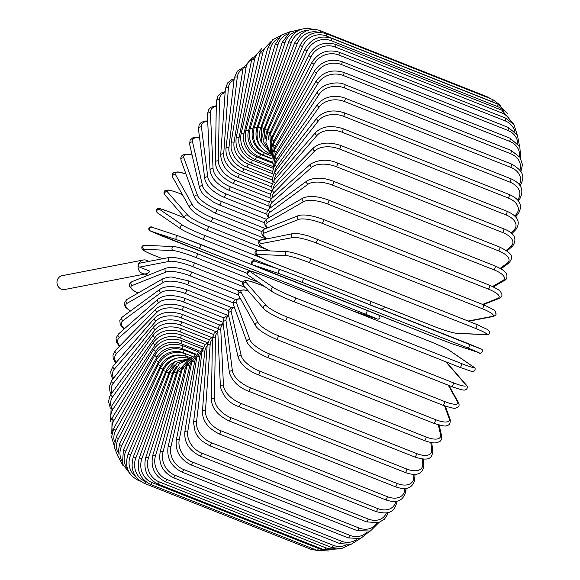 <?xml version="1.0" encoding="UTF-8"?>
<svg xmlns="http://www.w3.org/2000/svg" width="580" height="580" viewBox="0 0 580 580"><rect width="100%" height="100%" fill="white"/><g stroke="black" fill="none" stroke-linecap="round" stroke-linejoin="round"><path stroke-width="0.87" d="M148.625 261.45A7.032 6.576 -100.9 0 0 143.289 260.014A7.032 6.576 -100.9 0 0 138.395 264.451A7.032 6.576 -100.9 0 0 139.671 271.411A7.032 6.576 -100.9 0 0 145.957 273.825A7.032 6.576 -100.9 0 0 149.944 271.208L139.591 267.112A2.066 1.936 -100.9 0 1 139.838 263.146L169.846 257.353L174.014 257.324L185.788 259.898L193.974 262.733A2.066 0.631 -68.4 0 0 193.85 262.726M145.957 273.825L64.888 289.478A7.032 6.576 -100.9 0 1 58.594 287.071A7.032 6.576 -100.9 0 1 57.326 280.111A7.032 6.576 -100.9 0 1 62.219 275.667L143.289 260.014M269.584 250.879L261.899 247.022L259.564 245.173L258.397 242.491L259.543 240.41L293.038 233.566A2.066 1.936 79.1 0 0 292.798 237.524L261.058 243.658A18.618 3.386 -161.8 0 0 269.707 250.886M483.379 304.775A2.066 0.631 111.6 0 1 483.502 304.783A2.066 0.631 111.6 0 1 483.401 306.755A2.066 0.631 111.6 0 1 482.111 308.64L315.774 242.802A18.618 3.386 -161.8 0 0 292.798 237.524M315.774 242.802A2.066 0.631 -68.4 0 0 317.071 240.91A2.066 0.631 -68.4 0 0 317.173 238.945A2.066 0.631 -68.4 0 0 317.05 238.938M293.038 233.566L294.952 233.406C295.097 233.399 298.265 233.088 308.988 236.111L483.502 304.783C499.503 312.011 494.377 311.387 496.038 313.722C496.284 314.701 495.313 315.636 493.13 316.52A2.066 1.936 -100.9 0 1 492.101 316.419A18.618 3.386 -161.8 0 0 482.111 308.64M468.14 321.044L492.101 316.419M261.305 239.692A2.066 1.936 79.1 0 0 261.058 243.658M482.582 304.42L497.821 298.367A18.618 4.886 -163.4 0 0 488.302 289.079L321.965 223.235A2.066 0.631 -68.4 0 0 323.227 221.285A2.066 0.631 -68.4 0 0 323.299 219.399A2.066 0.631 -68.4 0 0 323.111 219.414M489.44 285.251A2.066 0.631 111.6 0 1 489.629 285.244L323.299 219.399C312.076 215.332 303.746 214.085 298.323 215.637A2.066 1.892 68.4 0 0 298.519 219.472L264.465 232.993A18.618 4.886 -163.4 0 0 266.684 238.655M321.965 223.235A18.618 4.886 -163.4 0 0 298.519 219.472M497.821 298.367A2.066 1.892 -111.6 0 0 499.155 298.381C501.613 297.272 502.447 295.684 501.657 293.625C500.003 291.675 502.802 291.327 489.629 285.244A2.066 0.631 111.6 0 1 489.556 287.129A2.066 0.631 111.6 0 1 488.302 289.079M298.323 215.637L264.27 229.158A2.066 1.892 68.4 0 0 264.465 232.993M492.587 286.505L502.911 280.553A18.618 6.358 -165.1 0 0 493.812 269.773L327.475 203.935A2.066 0.631 -68.4 0 0 328.693 201.927A2.066 0.631 -68.4 0 0 328.737 200.129C318.195 196.163 309.64 195.453 303.072 197.99A2.066 1.841 60.1 0 0 303.608 201.659L267.496 222.459A18.618 6.358 -165.1 0 0 267.539 227.86M327.475 203.935A18.618 6.358 -165.1 0 0 303.608 201.659M494.812 266.017A2.066 0.631 111.6 0 1 495.073 265.966A2.066 0.631 111.6 0 1 495.03 267.771A2.066 0.631 111.6 0 1 493.812 269.773M303.072 197.99L266.967 218.79A2.066 1.841 60.1 0 0 267.496 222.459M493.341 286.861L504.448 280.466A2.066 1.841 -119.9 0 1 502.911 280.553M500.177 268.38L507.333 263.11A18.618 7.772 -166.9 0 0 498.597 250.872L332.267 185.034A2.066 0.631 -68.4 0 0 333.435 182.997A2.066 0.631 -68.4 0 0 333.457 181.279C323.51 177.328 314.766 177.147 307.226 180.721A2.066 1.769 53.6 0 0 308.031 184.215L270.135 212.142A18.618 7.772 -166.9 0 0 269.127 217.543M332.267 185.034A18.618 7.772 -166.9 0 0 308.031 184.215M333.457 181.279L499.786 247.116A2.066 0.631 111.6 0 1 499.764 248.835A2.066 0.631 111.6 0 1 498.597 250.872M307.226 180.721L269.337 208.648A2.066 1.769 53.6 0 0 270.135 212.142M500.975 268.852L508.986 262.943A2.066 1.769 -126.4 0 1 507.333 263.11M506.202 250.466L511.052 246.174A18.618 9.135 -168.8 0 0 502.628 232.522L336.291 166.678A2.066 0.631 -68.4 0 0 337.415 164.618A2.066 0.631 -68.4 0 0 337.408 162.987C328.062 159 319.167 159.326 310.728 163.959A2.066 1.689 48.5 0 0 310.329 165.735A2.066 1.689 48.5 0 0 311.75 167.279L272.368 202.123A18.618 9.135 -168.8 0 0 270.787 207.582M336.291 166.678A18.618 9.135 -168.8 0 0 311.75 167.279M337.408 162.987L503.737 228.825A2.066 0.631 111.6 0 1 503.745 230.463A2.066 0.631 111.6 0 1 502.628 232.522M310.728 163.959L271.346 198.802A2.066 1.689 48.5 0 0 270.947 200.579A2.066 1.689 48.5 0 0 272.368 202.123M507.014 251.053L512.778 245.956A2.066 1.689 -131.5 0 1 511.052 246.174M511.002 232.979L514.047 229.868A18.618 10.425 -170.9 0 0 505.861 214.854L339.532 149.016A2.066 0.631 -68.4 0 0 340.59 146.95A2.066 0.631 -68.4 0 0 340.562 145.399C328.838 141.679 319.826 142.492 313.534 147.835A2.066 1.595 44.4 0 0 314.744 150.974L274.166 192.466A18.618 10.425 -170.9 0 0 272.274 197.976M339.532 149.016A18.618 10.425 -170.9 0 0 314.744 150.974M340.562 145.399L506.898 211.236A2.066 0.631 111.6 0 1 506.927 212.787A2.066 0.631 111.6 0 1 505.861 214.854M313.534 147.835L272.955 189.326A2.066 1.595 44.4 0 0 274.166 192.466M511.814 233.696L515.801 229.622A2.066 1.595 -135.6 0 1 514.047 229.868M514.736 216.108L516.287 214.317A18.618 11.636 -173.3 0 0 508.283 198.012L341.954 132.175A2.066 0.631 -68.4 0 0 342.961 130.116A2.066 0.631 -68.4 0 0 342.903 128.644C331.173 125.012 322.074 126.281 315.614 132.472A2.066 1.486 40.9 0 0 316.985 135.43L275.522 183.251A18.618 11.636 -173.3 0 0 273.477 188.797M341.954 132.175A18.618 11.636 -173.3 0 0 316.985 135.43M342.903 128.644L509.233 194.488A2.066 0.631 111.6 0 1 509.291 195.953A2.066 0.631 111.6 0 1 508.283 198.012M315.614 132.472L274.144 180.293A2.066 1.486 40.9 0 0 275.522 183.251M515.54 216.956L518.041 214.071A2.066 1.486 -139.1 0 1 516.287 214.317M517.49 199.999L517.766 199.65A18.618 12.753 -175.9 0 0 509.871 182.12L343.541 116.283A2.066 0.631 -68.4 0 0 344.484 114.238A2.066 0.631 -68.4 0 0 344.411 112.853C333.05 109.192 323.894 110.903 316.934 117.979A2.066 1.37 38 0 0 318.456 120.756L276.421 174.551A18.618 12.753 -175.9 0 0 274.318 180.09M343.541 116.283A18.618 12.753 -175.9 0 0 318.456 120.756M344.411 112.853L510.741 178.698A2.066 0.631 111.6 0 1 510.821 180.083A2.066 0.631 111.6 0 1 509.871 182.12M316.934 117.979L274.898 171.774A2.066 1.37 38 0 0 276.421 174.551M518.281 200.977L519.499 199.418A2.066 1.37 -142 0 1 517.766 199.65M519.238 184.723A18.618 13.782 -179 0 0 510.617 167.301L344.281 101.464A2.066 0.631 -68.4 0 0 345.165 99.456A2.066 0.631 -68.4 0 0 345.071 98.15C336.864 95.011 325.3 95.2 317.485 104.487A2.066 1.24 35.5 0 0 319.152 107.075L276.87 166.424A18.618 13.782 -179 0 0 274.775 171.934M344.281 101.464A18.618 13.782 -179 0 0 319.152 107.075M345.071 98.15L511.4 163.988A2.066 0.631 111.6 0 1 511.495 165.293A2.066 0.631 111.6 0 1 510.617 167.301M317.485 104.487L275.203 163.835A2.066 1.24 35.5 0 0 276.87 166.424M520.166 185.774A2.066 1.24 -144.5 0 1 520.072 185.883L520.166 185.774C523.907 178.408 525.741 172.144 511.4 163.988M519.898 170.201A18.618 14.703 177.3 0 0 510.509 153.664L344.179 87.826A2.066 0.631 -68.4 0 0 344.991 85.862A2.066 0.631 -68.4 0 0 344.875 84.636C339.256 81.229 323.125 82.578 317.267 92.082A2.066 1.102 33.2 0 0 319.058 94.482L276.849 158.942A18.618 14.703 177.3 0 0 274.804 164.43M344.179 87.826A18.618 14.703 177.3 0 0 319.058 94.482M344.875 84.636L511.212 150.474A2.066 0.631 111.6 0 1 511.321 151.699A2.066 0.631 111.6 0 1 510.509 153.664M317.267 92.082L275.058 156.542A2.066 1.102 33.2 0 0 276.849 158.942M519.448 156.513A18.618 15.508 172.8 0 0 509.552 141.317L343.222 75.48A2.066 0.631 -68.4 0 0 343.839 72.42C332.18 68.998 322.988 71.819 316.267 80.874A2.066 0.957 31.2 0 0 318.181 83.085L276.363 152.156A18.618 15.508 172.8 0 0 274.391 157.644M343.222 75.48A18.618 15.508 172.8 0 0 318.181 83.085M343.839 72.42L510.168 138.257A2.066 0.631 111.6 0 1 509.552 141.317M316.267 80.874L274.449 149.952A2.066 0.957 31.2 0 0 276.363 152.156M517.838 143.695A18.618 16.197 167.2 0 0 507.754 130.355L341.417 64.518A2.066 0.631 -68.4 0 0 341.954 61.596C330.317 58.21 321.168 61.328 314.49 70.948A2.066 0.797 29.3 0 0 316.52 72.957L275.42 146.124A18.618 16.197 167.2 0 0 273.535 151.677M341.417 64.518A18.618 16.197 167.2 0 0 316.52 72.957M341.954 61.596L508.283 127.433A2.066 0.631 111.6 0 1 507.754 130.355M314.49 70.948L273.39 144.115A2.066 0.797 29.3 0 0 275.42 146.124M514.902 131.783A18.618 16.769 160 0 0 505.122 120.857L338.785 55.013A2.066 0.631 -68.4 0 0 339.242 52.243C327.635 48.88 318.536 52.258 311.96 62.372A2.066 0.638 27.6 0 0 314.106 64.177L274.021 140.882A18.618 16.769 160 0 0 272.216 146.631M338.785 55.013A18.618 16.769 160 0 0 314.106 64.177M339.242 52.243L505.572 118.088A2.066 0.631 111.6 0 1 505.122 120.857M311.96 62.372L271.882 139.077A2.066 0.638 27.6 0 0 274.021 140.882M510.4 120.857A18.618 17.204 150.8 0 0 501.678 112.89L335.349 47.053A2.066 0.631 -68.4 0 0 335.726 44.442C324.133 41.093 315.121 44.689 308.69 55.223A2.066 0.478 25.9 0 0 310.938 56.818L272.187 136.474A18.618 17.204 150.8 0 0 270.447 142.637M335.349 47.053A18.618 17.204 150.8 0 0 310.938 56.818M335.726 44.442L502.055 110.28A2.066 0.631 111.6 0 1 501.678 112.89M308.69 55.223L269.939 134.879A2.066 0.478 25.9 0 0 272.187 136.474M503.984 111.171A18.618 17.516 139 0 0 497.459 106.531L331.122 40.687A2.066 0.631 -68.4 0 0 331.426 38.236C319.848 34.901 310.945 38.679 304.703 49.554L307.045 50.939L269.918 132.936A18.618 17.516 139 0 0 268.264 139.896M331.122 40.687A18.618 17.516 139 0 0 307.045 50.939M331.426 38.236L497.756 104.074A2.066 0.631 111.6 0 1 497.459 106.531M304.703 49.554L267.576 131.551L269.918 132.936M494.602 102.827A18.618 17.69 124.5 0 0 492.485 101.812L326.149 35.974A2.066 0.631 -68.4 0 0 326.38 33.684C314.817 30.363 306.03 34.264 300.019 45.407L302.463 46.574L267.242 130.29A18.618 17.69 124.5 0 0 265.77 138.729M326.149 35.974A18.618 17.69 124.5 0 0 302.463 46.574M326.38 33.684L492.71 99.521A2.066 0.631 111.6 0 1 492.485 101.812M300.019 45.407L264.806 129.123L267.242 130.29M320.653 32.386A2.066 0.631 -68.4 0 0 320.624 30.82C315.708 28.942 310.757 29.051 305.783 31.139L301.172 33.937L294.691 42.811L297.221 43.761L264.175 128.564A18.618 17.726 108.3 0 0 263.262 139.606M318.681 32.349A18.618 17.726 108.3 0 0 297.221 43.761M320.624 30.82L486.961 96.657A2.066 0.631 111.6 0 1 487.157 97.324M294.691 42.811L261.652 127.615L264.175 128.564M314.208 29.66C302.637 26.339 294.154 30.385 288.746 41.789L291.363 42.521L260.746 127.759A18.618 17.632 92.6 0 0 261.507 142.803M307.639 30.435A18.618 17.632 92.6 0 0 291.363 42.521M288.746 41.789L258.136 127.034L260.746 127.759M258.136 127.034C255.026 139.265 258.832 148.125 269.54 153.613A2.066 0.631 -68.4 0 0 270.28 153.084M302.296 29L290.065 31.965L282.243 42.362A2.066 0.377 18.2 0 1 284.925 42.869L256.969 127.897A18.618 17.407 79.1 0 0 261.363 147.487M297.119 31.276A18.618 17.407 79.1 0 0 284.925 42.869M282.243 42.362L254.279 127.39A2.066 0.377 18.2 0 1 256.969 127.897M254.279 127.39C251.539 139.555 255.526 148.386 266.256 153.874A2.066 0.631 -68.4 0 0 267.416 152.62M291.341 31.19L281.322 35.191L275.21 44.508A2.066 0.544 16.6 0 1 277.965 44.791L252.88 128.963A18.618 17.045 68.4 0 0 262.595 151.953M287.419 34.082A18.618 17.045 68.4 0 0 277.965 44.791M275.21 44.508L250.125 128.68A2.066 0.544 16.6 0 1 252.88 128.963M250.125 128.68C247.762 140.694 251.952 149.444 262.704 154.94A2.066 0.631 -68.4 0 0 264.175 152.91M281.039 35.423L272.636 39.788L267.714 48.227A2.066 0.703 14.9 0 1 270.534 48.285L248.515 130.957A18.618 16.552 60.1 0 0 260.5 154.396L272.078 158.978M278.277 38.374A18.618 16.552 60.1 0 0 270.534 48.285M267.714 48.227L245.695 130.899A2.066 0.703 14.9 0 1 248.515 130.957M245.695 130.899C243.731 142.666 248.138 151.293 258.919 156.788A2.066 0.631 -68.4 0 0 260.5 154.396M271.23 41.303L259.811 53.476A2.066 0.863 13.1 0 1 262.689 53.317L243.897 133.857A18.618 15.935 53.6 0 0 256.541 156.861L272.658 163.241M269.388 44.029A18.618 15.935 53.6 0 0 262.689 53.317M259.811 53.476L241.026 134.024A2.066 0.863 13.1 0 1 243.897 133.857M241.026 134.024C239.475 145.464 244.107 153.932 254.924 159.42A2.066 0.631 -68.4 0 0 256.541 156.861M261.718 48.655L251.568 60.233A2.066 1.015 11.2 0 1 254.489 59.849L239.076 137.649A18.618 15.196 48.5 0 0 252.409 160.094L273.1 168.28M260.579 51.018A18.618 15.196 48.5 0 0 254.489 59.849M251.568 60.233L236.147 138.04A2.066 1.015 11.2 0 1 239.076 137.649M236.147 138.04C235.023 149.067 239.895 157.325 250.749 162.806A2.066 0.631 -68.4 0 0 251.648 162.03A2.066 0.631 -68.4 0 0 252.409 160.094M252.394 57.398L243.027 68.447A2.066 1.16 9.1 0 1 245.993 67.831L234.066 142.303A18.618 14.341 44.4 0 0 248.117 164.06L272.941 173.884M251.763 59.37A18.618 14.341 44.4 0 0 245.993 67.831M243.027 68.447L231.108 142.919A2.066 1.16 9.1 0 1 234.066 142.303M231.108 142.919L231.094 148.19C233.008 158.782 241.526 165.416 246.435 166.931A2.066 0.631 -68.4 0 0 247.37 166.083A2.066 0.631 -68.4 0 0 248.117 164.06M243.208 67.497L237.213 71.231L234.276 78.046A2.066 1.29 6.7 0 1 237.271 77.205L228.926 147.777A18.618 13.383 40.9 0 0 243.709 168.737L272.426 180.104M242.926 69.085A18.618 13.383 40.9 0 0 237.271 77.205M234.276 78.046L225.932 148.625A2.066 1.29 6.7 0 1 228.926 147.777M225.932 148.625C225.692 158.594 231.05 166.308 242.005 171.752A2.066 0.631 -68.4 0 0 242.984 170.832A2.066 0.631 -68.4 0 0 243.709 168.737M234.168 78.931L231.5 79.837L227.606 82.918L225.366 88.972A2.066 1.414 4.1 0 1 228.382 87.899L223.692 154.034A18.618 12.318 38 0 0 239.214 174.087L271.585 186.905M234.023 80.192A18.618 12.318 38 0 0 228.382 87.899M225.366 88.972L220.668 155.114A2.066 1.414 4.1 0 1 223.692 154.034M220.668 155.114C221.806 165.873 227.418 173.246 237.495 177.233A2.066 0.631 -68.4 0 0 238.518 176.248A2.066 0.631 -68.4 0 0 239.214 174.087M225.17 91.683L221.125 93.01L218.116 95.656L216.376 101.145A2.066 1.53 1 0 1 219.407 99.832L218.392 161.03A18.618 11.158 35.5 0 0 234.668 180.068L270.461 194.242M225.105 92.662A18.618 11.158 35.5 0 0 219.407 99.832M216.376 101.145L215.361 162.342A2.066 1.53 1 0 1 218.392 161.03M215.361 162.342C216.021 170.984 221.879 177.987 232.95 183.345A2.066 0.631 -68.4 0 0 234.008 182.279A2.066 0.631 -68.4 0 0 234.668 180.068M216.304 105.712L211.156 107.169L208.64 109.533L207.372 114.47A2.066 1.631 -2.7 0 1 210.402 112.912L213.07 168.7A18.618 9.911 33.2 0 0 230.108 186.637L269.113 202.079M216.289 106.423A18.618 9.911 33.2 0 0 210.402 112.912M207.372 114.47L210.047 170.266A2.066 1.631 -2.7 0 1 213.07 168.7M210.047 170.266C211.163 178.154 217.275 184.744 228.382 190.023A2.066 0.631 -68.4 0 0 229.484 188.884A2.066 0.631 -68.4 0 0 230.108 186.637M207.683 120.952L205.11 121.053L201.325 122.344L199.259 124.446L198.432 128.862A2.066 1.725 -7.2 0 1 201.434 127.034L207.778 176.994A18.618 8.591 31.2 0 0 225.562 193.742L267.648 210.402M207.705 121.438A18.618 8.591 31.2 0 0 201.434 127.034M198.432 128.862L204.776 178.828A2.066 1.725 -7.2 0 1 207.778 176.994M204.776 178.828C206.357 185.919 212.715 192.052 223.851 197.236A2.066 0.631 -68.4 0 0 224.989 196.018A2.066 0.631 -68.4 0 0 225.562 193.742M199.513 137.358L194.916 137.272L192.734 137.873L190.11 140.143L189.631 144.224A2.066 1.798 -12.8 0 1 192.582 142.1L202.543 185.854A18.618 7.206 29.3 0 0 221.067 201.325L266.293 219.225M199.549 137.663A18.618 7.206 29.3 0 0 192.582 142.1M189.631 144.224L199.593 187.971A2.066 1.798 -12.8 0 1 202.543 185.854M219.204 204.653A2.066 0.631 -68.4 0 0 219.37 204.914A2.066 0.631 -68.4 0 0 220.552 203.616A2.066 0.631 -68.4 0 0 221.067 201.325M192.074 154.954L188.13 154.237L185.165 154.258L182.874 154.969L181.671 155.918L180.728 158.028L181.054 160.442A2.066 1.863 -20 0 1 183.911 157.992L197.417 195.199A18.618 5.771 27.6 0 0 216.666 209.337L265.502 228.665M192.111 155.121A18.618 5.771 27.6 0 0 183.911 157.992M181.054 160.442L194.561 197.649A2.066 1.863 -20 0 1 197.417 195.199M214.839 212.824A2.066 0.631 -68.4 0 0 214.992 213.005A2.066 0.631 -68.4 0 0 216.21 211.627A2.066 0.631 -68.4 0 0 216.666 209.337M185.926 173.869L178.118 171.919L174.181 172.296L172.485 173.855L172.209 175.82L172.789 177.407A2.066 1.914 -29.2 0 1 175.479 174.587L192.422 204.965A18.618 4.285 25.9 0 0 212.381 217.71L265.749 238.837M185.955 173.957A18.618 4.285 25.9 0 0 175.479 174.587M172.789 177.407L189.74 207.785A2.066 1.914 -29.2 0 1 192.422 204.965M210.62 221.328A2.066 0.631 -68.4 0 0 210.736 221.444A2.066 0.631 -68.4 0 0 211.99 219.987A2.066 0.631 -68.4 0 0 212.381 217.71M182.367 194.575L179.698 193.517A2.066 0.631 -68.4 0 0 179.612 193.459C170.129 189.856 168.019 190.044 167.946 190.03L164.669 190.871C163.647 192.27 163.741 193.64 164.945 194.981A2.066 1.943 -41 0 1 167.352 191.762L187.615 215.086A18.618 2.769 24.4 0 0 208.249 226.381L265.582 249.074M179.698 193.517A18.618 2.769 24.4 0 0 167.352 191.762M257.723 250.364L206.741 230.18M164.945 194.981L185.208 218.305A2.066 1.943 -41 0 1 187.615 215.086M206.56 230.108A2.066 0.631 -68.4 0 0 206.639 230.166A2.066 0.631 -68.4 0 0 207.93 228.629A2.066 0.631 -68.4 0 0 208.249 226.381M184.969 218.029L171.296 212.621A2.066 0.631 -68.4 0 0 171.26 212.599A2.066 0.631 -68.4 0 0 171.216 212.585M184.962 218.022L171.26 212.599L160.588 208.822L158.028 208.459C155.788 209.663 155.65 211.178 157.629 212.99A2.066 1.965 -55.5 0 1 159.601 209.38L183.019 225.468A18.618 1.232 22.8 0 0 204.298 235.284L261.16 257.796M171.296 212.621A18.618 1.232 22.8 0 0 159.601 209.38M183.019 225.468A2.066 1.965 -55.5 0 0 181.047 229.078C185.006 231.529 192.234 234.878 202.739 239.112A2.066 0.631 -68.4 0 1 202.695 239.09A18.618 1.232 -157.2 0 1 181.417 229.274M277.805 268.823L202.775 239.127M277.719 268.794L202.739 239.112A2.066 0.631 -68.4 0 0 204.058 237.488A2.066 0.631 -68.4 0 0 204.298 235.284M369.656 304.616A2.066 0.631 -68.4 0 0 370.765 301.39M353.466 311.185L375.47 318.144L199.063 248.211L177.175 239.902L150.771 231.173L161.863 235.915A2.066 0.631 -68.4 0 0 161.863 235.915L250.654 271.063L149.212 230.492C147.378 226.505 152.207 226.562 152.178 227.28A2.066 1.972 -71.7 0 1 152.279 227.317M150.771 231.173A2.066 1.972 -71.7 0 1 149.676 228.571A2.066 1.972 -71.7 0 1 152.178 227.28L178.575 236.009A2.066 1.972 -71.7 0 1 178.676 236.045L252.474 264.908L200.571 244.361A2.066 0.631 -68.4 0 0 200.564 244.361A2.066 0.631 -68.4 0 1 200.405 246.5A2.066 0.631 -68.4 0 1 199.063 248.211M378.66 315.056L377.986 314.94M177.175 239.902A2.066 1.972 -71.7 0 1 176.073 237.3A2.066 1.972 -71.7 0 1 178.575 236.009L200.571 244.361M365.393 314.055A2.066 0.631 -68.4 0 0 366.567 312.743A2.066 0.631 -68.4 0 0 367.082 310.467M258.462 282.257L195.677 257.404A18.618 1.856 -160.2 0 0 173.224 250.611L144.043 249.306A2.066 1.958 -87.4 0 1 144.833 245.304C142.26 245.442 141.339 246.696 142.071 249.059L144.231 250.828C148.625 253.3 154.019 255.36 154.498 255.548A2.066 0.631 -68.4 0 0 154.563 255.562L162.61 258.752M144.043 249.306A18.618 1.856 -160.2 0 0 154.563 255.562M197.193 253.576L246.971 273.281M174.616 246.732A18.618 1.856 19.8 0 1 197.069 253.525A2.066 0.631 -68.4 0 1 197.135 253.54A2.066 0.631 -68.4 0 1 197.004 255.599A2.066 0.631 -68.4 0 1 195.677 257.404M173.224 250.611A2.066 1.958 -87.4 0 1 174.014 246.609L144.833 245.304M144.964 274.014A18.618 3.386 -161.8 0 0 147.856 275.224L148.03 275.29M245.282 287.448L192.582 266.59A18.618 3.386 -161.8 0 0 169.599 261.319L139.591 267.112M192.582 266.59A2.066 0.631 -68.4 0 0 193.872 264.705A2.066 0.631 -68.4 0 0 193.974 262.733L242.839 282.076M169.599 261.319A2.066 1.936 -100.9 0 1 169.846 257.353M238.38 294.937L189.783 275.703A18.618 4.886 -163.4 0 0 166.329 271.94L132.276 285.462A18.618 4.886 -163.4 0 0 137.996 293.081M132.276 285.462A2.066 1.892 -111.6 0 1 132.081 281.619L130.812 282.322L129.514 284.142L129.652 286.563L132.537 289.949L137.895 293.139M166.329 271.94A2.066 1.892 -111.6 0 1 166.134 268.105L132.081 281.619M189.783 275.703A2.066 0.631 -68.4 0 0 191.037 273.753A2.066 0.631 -68.4 0 0 191.11 271.868A2.066 0.631 -68.4 0 0 190.921 271.875M233.131 302.818L187.311 284.678A18.618 6.358 -165.1 0 0 163.437 282.402L127.325 303.202A18.618 6.358 -165.1 0 0 130.442 311.018M127.325 303.202A2.066 1.841 -119.9 0 1 126.795 299.534L124.2 303.209L124.388 305.015L125.679 307.371L130.261 311.148M163.437 282.402A2.066 1.841 -119.9 0 1 162.9 278.733L126.795 299.534M187.311 284.678A2.066 0.631 -68.4 0 0 188.522 282.677A2.066 0.631 -68.4 0 0 188.573 280.872L172.847 277.262C170.81 276.682 167.497 277.168 162.9 278.733M228.491 310.583L185.179 293.437A18.618 7.772 -166.9 0 0 160.943 292.625L123.047 320.551A18.618 7.772 -166.9 0 0 124.504 328.7M123.047 320.551A2.066 1.769 -126.4 0 1 122.249 317.057L119.821 320.522L120.198 324.22L121.466 326.308L124.221 328.947M160.943 292.625A2.066 1.769 -126.4 0 1 160.138 289.13L122.249 317.057M185.179 293.437A2.066 0.631 -68.4 0 0 186.347 291.399A2.066 0.631 -68.4 0 0 186.368 289.681C174.754 285.781 166.01 285.592 160.138 289.13M224.105 318.036L183.41 301.926A18.618 9.135 -168.8 0 0 158.869 302.528L119.48 337.364A18.618 9.135 -168.8 0 0 119.828 345.89M119.48 337.364A2.066 1.689 -131.5 0 1 118.059 335.82A2.066 1.689 -131.5 0 1 118.458 334.044L116.029 338.082L116.558 342.403L119.422 346.303M158.869 302.528A2.066 1.689 -131.5 0 1 157.448 300.984A2.066 1.689 -131.5 0 1 157.847 299.207L118.458 334.044M183.41 301.926A2.066 0.631 -68.4 0 0 184.527 299.867A2.066 0.631 -68.4 0 0 184.52 298.229C172.833 294.423 163.937 294.749 157.847 299.207M219.863 325.054L182.011 310.068A18.618 10.425 -170.9 0 0 157.224 312.025L116.645 353.517A18.618 10.425 -170.9 0 0 116.232 362.427M116.645 353.517A2.066 1.595 -135.6 0 1 115.442 350.378L112.969 355.112L113.231 358.744L115.696 363.044M157.224 312.025A2.066 1.595 -135.6 0 1 156.02 308.886L115.442 350.378M182.011 310.068A2.066 0.631 -68.4 0 0 183.077 308.002A2.066 0.631 -68.4 0 0 183.048 306.45C171.317 302.731 162.313 303.55 156.02 308.886M215.724 331.557L180.996 317.811A18.618 11.636 -173.3 0 0 156.035 321.066L114.572 368.887A18.618 11.636 -173.3 0 0 113.629 378.16M114.572 368.887A2.066 1.486 -139.1 0 1 113.194 365.929L110.7 371.396L111.222 375.818L112.955 379.023M156.035 321.066A2.066 1.486 -139.1 0 1 154.657 318.108L113.194 365.929M180.996 317.811A2.066 0.631 -68.4 0 0 182.004 315.752A2.066 0.631 -68.4 0 0 181.953 314.28C170.215 310.648 161.117 311.917 154.657 318.108M211.686 337.48L180.38 325.09A18.618 12.753 -175.9 0 0 155.295 329.563L113.26 383.358A18.618 12.753 -175.9 0 0 111.976 392.964M113.26 383.358A2.066 1.37 -142 0 1 111.737 380.582L109.221 386.933L110.135 392.174L111.157 394.103M155.295 329.563A2.066 1.37 -142 0 1 153.772 326.786L111.737 380.582M180.38 325.09A2.066 0.631 -68.4 0 0 181.322 323.046A2.066 0.631 -68.4 0 0 181.25 321.661C169.519 318.094 160.363 319.805 153.772 326.786M207.713 342.758L180.155 331.847A18.618 13.782 -179 0 0 155.019 337.466L112.737 396.814A18.618 13.782 -179 0 0 111.222 406.725M112.737 396.814A2.066 1.24 -144.5 0 1 111.077 394.226L109.562 396.916L108.562 401.628L110.331 408.262M155.019 337.466A2.066 1.24 -144.5 0 1 153.359 334.87L111.077 394.226M180.155 331.847A2.066 0.631 -68.4 0 0 181.032 329.839A2.066 0.631 -68.4 0 0 180.938 328.534C169.229 325.025 160.036 327.142 153.359 334.87M203.42 347.181L180.329 338.038A18.618 14.703 177.3 0 0 155.208 344.701L112.999 409.161A18.618 14.703 177.3 0 0 111.389 419.441M112.999 409.161A2.066 1.102 -146.8 0 1 111.208 406.754L110.526 421.559M155.208 344.701A2.066 1.102 -146.8 0 1 153.417 342.301L111.208 406.754M180.329 338.038A2.066 0.631 -68.4 0 0 181.141 336.074A2.066 0.631 -68.4 0 0 181.025 334.849C169.346 331.39 160.138 333.877 153.417 342.301M199.542 350.994L180.895 343.621A18.618 15.508 172.8 0 0 155.861 351.219L114.043 420.297A18.618 15.508 172.8 0 0 112.469 431.165M114.043 420.297A2.066 0.957 -148.8 0 1 112.128 418.093L111.766 433.956M155.861 351.219A2.066 0.957 -148.8 0 1 153.946 349.015L112.128 418.093M180.895 343.621A2.066 0.631 -68.4 0 0 181.511 340.562C169.86 337.139 160.667 339.96 153.946 349.015M196.04 354.148L181.859 348.536A18.618 16.197 167.2 0 0 156.963 356.976L115.862 430.142A18.618 16.197 167.2 0 0 114.492 441.909M115.862 430.142A2.066 0.797 -150.7 0 1 113.832 428.134L111.549 436.986L114.144 445.476M156.963 356.976A2.066 0.797 -150.7 0 1 154.932 354.967L113.832 428.134M181.859 348.536A2.066 0.631 -68.4 0 0 182.395 345.615C170.759 342.229 161.61 345.346 154.932 354.967M192.937 356.606L183.207 352.756A18.618 16.769 160 0 0 158.521 361.92L118.443 438.618A18.618 16.769 160 0 0 117.53 451.769M118.443 438.618A2.066 0.638 -152.4 0 1 116.304 436.82L114.202 446.868L117.827 456.134M158.521 361.92A2.066 0.638 -152.4 0 1 156.382 360.115L116.304 436.82M183.207 352.756A2.066 0.631 -68.4 0 0 183.664 349.986C172.05 346.623 162.958 350.001 156.382 360.115M180.902 355.185A18.618 17.204 150.8 0 0 160.515 366.016L121.764 445.672A18.618 17.204 150.8 0 0 121.778 460.868M121.764 445.672A2.066 0.478 -154.1 0 1 119.524 444.077L117.762 455.771L123.149 465.885M160.515 366.016A2.066 0.478 -154.1 0 1 158.268 364.421L119.524 444.077M185.121 355.815A2.066 0.631 -68.4 0 0 185.303 353.633C173.717 350.291 164.706 353.887 158.268 364.421M177.067 358.092A18.618 17.516 139 0 0 162.929 369.235L125.809 451.233A18.618 17.516 139 0 0 127.651 469.249M125.809 451.233L123.46 449.848L122.373 463.717L130.5 474.433M162.929 369.235L160.588 367.851L123.46 449.848M187.391 357.918A2.066 0.631 -68.4 0 0 187.311 356.533C175.74 353.205 166.83 356.976 160.588 367.851M174.768 361.789A18.618 17.69 124.5 0 0 165.75 371.548L130.536 455.271L128.093 454.096C124.345 466.189 127.825 474.976 138.526 480.479A2.066 0.631 -68.4 0 0 139.041 480.218M130.536 455.271A18.618 17.69 124.5 0 0 135.655 476.535M165.75 371.548L163.313 370.381L128.093 454.096M189.674 358.665L189.725 358.687A2.066 0.631 -68.4 0 0 189.674 358.665C178.103 355.337 169.316 359.245 163.313 370.381M174.797 364.936A18.618 17.726 108.3 0 0 168.954 372.947L135.909 457.743L133.385 456.793C129.942 469.002 133.574 477.848 144.282 483.343A2.066 0.631 -68.4 0 0 145.638 481.617L145.834 481.69M135.909 457.743A18.618 17.726 108.3 0 0 145.638 481.617M311.627 548.202A2.066 0.631 111.6 0 1 310.612 549.18L144.282 483.343M168.954 372.947L166.424 371.998L133.385 456.793M150.698 484.503A2.066 0.631 -68.4 0 0 152.119 482.611L318.456 548.448A2.066 0.631 111.6 0 1 317.028 550.34L150.698 484.503C139.99 479.007 136.184 470.148 139.287 457.917L141.897 458.649A18.618 17.632 92.6 0 0 152.119 482.611M176.668 366.69A18.618 17.632 92.6 0 0 172.514 373.404L141.897 458.649M318.456 548.448A18.618 17.632 92.6 0 0 323.589 549.593M172.514 373.404L169.904 372.679L139.287 457.917M157.731 483.945A2.066 0.631 -68.4 0 0 159.217 481.878L325.547 547.723A2.066 0.631 111.6 0 1 324.068 549.782L157.731 483.945C147.008 478.449 143.013 469.619 145.761 457.453A2.066 0.377 -161.8 0 1 148.451 457.961A18.618 17.407 79.1 0 0 159.217 481.878M179.677 366.981A18.618 17.407 79.1 0 0 176.407 372.933L148.451 457.961M325.547 547.723A18.618 17.407 79.1 0 0 335.175 548.535M176.407 372.933A2.066 0.377 -161.8 0 0 173.717 372.425L145.761 457.453M165.336 481.675A2.066 0.631 -68.4 0 0 166.866 479.442L333.203 545.287A2.066 0.631 111.6 0 1 331.666 547.513L165.336 481.675C154.584 476.18 150.394 467.429 152.757 455.416A2.066 0.544 -163.4 0 1 155.512 455.699A18.618 17.045 68.4 0 0 166.866 479.442M183.389 365.98A18.618 17.045 68.4 0 0 180.597 371.534L155.512 455.699M333.203 545.287A18.618 17.045 68.4 0 0 346.26 544.903M180.597 371.534A2.066 0.544 -163.4 0 0 177.843 371.243L152.757 455.416M173.434 477.71A2.066 0.631 -68.4 0 0 175.022 475.317L341.352 541.154A2.066 0.631 111.6 0 1 339.771 543.554L173.434 477.71C162.661 472.221 158.253 463.587 160.218 451.82A2.066 0.703 -165.1 0 1 163.038 451.878A18.618 16.552 60.1 0 0 175.022 475.317M187.587 363.827A18.618 16.552 60.1 0 0 185.056 369.206L163.038 451.878M341.352 541.154A18.618 16.552 60.1 0 0 356.816 539.262M185.056 369.206A2.066 0.703 -165.1 0 0 182.236 369.148L160.218 451.82M181.982 472.084A2.066 0.631 -68.4 0 0 183.606 469.524L349.943 535.362A2.066 0.631 111.6 0 1 348.319 537.921L181.982 472.084C171.172 466.596 166.54 458.127 168.091 446.687A2.066 0.863 -166.9 0 1 170.962 446.52A18.618 15.935 53.6 0 0 183.606 469.524M192.132 360.644A18.618 15.935 53.6 0 0 189.754 365.98L170.962 446.52M349.943 535.362A18.618 15.935 53.6 0 0 366.959 531.933M189.754 365.98A2.066 0.863 -166.9 0 0 186.876 366.139L168.091 446.687M190.907 464.834A2.066 0.631 -68.4 0 0 191.806 464.058A2.066 0.631 -68.4 0 0 192.567 462.115L358.897 527.96A2.066 0.631 111.6 0 1 358.143 529.902A2.066 0.631 111.6 0 1 357.244 530.671L190.907 464.834C180.054 459.353 175.189 451.095 176.305 440.068A2.066 1.015 -168.8 0 1 179.234 439.676A18.618 15.196 48.5 0 0 192.567 462.115M196.939 356.504A18.618 15.196 48.5 0 0 194.648 361.869L179.234 439.676M358.897 527.96A18.618 15.196 48.5 0 0 376.797 523.102M194.648 361.869A2.066 1.015 -168.8 0 0 191.726 362.261L176.305 440.068M200.143 456.018A2.066 0.631 -68.4 0 0 201.086 455.177A2.066 0.631 -68.4 0 0 201.833 453.154L368.162 518.991A2.066 0.631 111.6 0 1 367.415 521.014A2.066 0.631 111.6 0 1 366.48 521.855L200.143 456.018C189.239 450.551 184.135 442.547 184.817 432.006A2.066 1.16 -170.9 0 1 187.782 431.389A18.618 14.341 44.4 0 0 201.833 453.154M201.956 351.502A18.618 14.341 44.4 0 0 199.708 356.918L187.782 431.389M368.162 518.991A18.618 14.341 44.4 0 0 386.396 512.872M199.708 356.918A2.066 1.16 -170.9 0 0 196.743 357.534L184.817 432.006M209.619 445.701A2.066 0.631 -68.4 0 0 210.605 444.787A2.066 0.631 -68.4 0 0 211.323 442.692L377.66 508.529A2.066 0.631 111.6 0 1 376.935 510.625A2.066 0.631 111.6 0 1 375.956 511.538L209.619 445.701L201.949 440.996L197.454 436.015L195.148 431.926L193.546 422.574A2.066 1.29 -173.3 0 1 196.548 421.733A18.618 13.383 40.9 0 0 211.323 442.692M207.132 345.687A18.618 13.383 40.9 0 0 204.885 351.154L196.548 421.733M377.66 508.529A18.618 13.383 40.9 0 0 395.748 501.309M204.885 351.154A2.066 1.29 -173.3 0 0 201.891 352.002L193.546 422.574M396.669 501.156A2.066 1.29 6.7 0 1 396.966 501.954L397.068 501.069M219.269 433.963A2.066 0.631 -68.4 0 0 220.284 432.977A2.066 0.631 -68.4 0 0 220.98 430.817L387.317 496.661A2.066 0.631 111.6 0 1 386.621 498.814A2.066 0.631 111.6 0 1 385.599 499.808L219.269 433.963C208.213 428.489 202.601 421.116 202.435 411.843A2.066 1.414 -175.9 0 1 205.458 410.763A18.618 12.318 38 0 0 220.98 430.817M212.425 339.155A18.618 12.318 38 0 0 210.156 344.629L205.458 410.763M387.317 496.661A18.618 12.318 38 0 0 404.76 489.658L404.847 488.447M210.156 344.629A2.066 1.414 -175.9 0 0 207.132 345.702L202.435 411.843M404.76 489.658A2.066 1.414 4.1 0 1 405.87 491.028L406.065 488.316M229.006 420.899A2.066 0.631 -68.4 0 0 230.064 419.833A2.066 0.631 -68.4 0 0 230.724 417.622L397.061 483.466A2.066 0.631 111.6 0 1 396.401 485.677A2.066 0.631 111.6 0 1 395.335 486.736L229.006 420.899C217.942 415.541 212.077 408.537 211.417 399.896A2.066 1.53 -179 0 1 214.448 398.583A18.618 11.158 35.5 0 0 230.724 417.622M217.797 331.985A18.618 11.158 35.5 0 0 215.463 337.386L214.448 398.583M397.061 483.466A18.618 11.158 35.5 0 0 413.757 477.471L413.808 474.317M215.463 337.386A2.066 1.53 -179 0 0 212.432 338.698L211.417 399.896M413.757 477.471A2.066 1.53 1 0 1 414.86 478.855L414.939 474.288M238.764 406.595A2.066 0.631 -68.4 0 0 239.866 405.456A2.066 0.631 -68.4 0 0 240.482 403.209L406.819 469.046A2.066 0.631 111.6 0 1 406.196 471.301A2.066 0.631 111.6 0 1 405.094 472.439L238.764 406.595C229.412 403.354 223.3 396.763 220.422 386.831A2.066 1.631 177.3 0 1 223.452 385.272A18.618 9.911 33.2 0 0 240.482 403.209M223.235 324.249A18.618 9.911 33.2 0 0 220.777 329.476L223.452 385.272M406.819 469.046A18.618 9.911 33.2 0 0 422.755 464.159L422.508 458.983M220.777 329.476A2.066 1.631 177.3 0 0 217.754 331.042L220.422 386.831M422.755 464.159A2.066 1.631 -2.7 0 1 423.864 465.53L423.552 459.048M248.472 391.174A2.066 0.631 -68.4 0 0 249.61 389.956A2.066 0.631 -68.4 0 0 250.183 387.679L416.512 453.516A2.066 0.631 111.6 0 1 415.94 455.793A2.066 0.631 111.6 0 1 414.801 457.011L248.472 391.174C238.728 387.462 232.37 381.328 229.397 372.766A2.066 1.725 172.8 0 1 232.399 370.932A18.618 8.591 31.2 0 0 250.183 387.679M228.759 316.064A18.618 8.591 31.2 0 0 226.055 320.972L232.399 370.932M416.512 453.516A18.618 8.591 31.2 0 0 431.701 449.826L430.773 442.482M226.055 320.972A2.066 1.725 172.8 0 0 223.054 322.806L229.397 372.766M431.701 449.826A2.066 1.725 -7.2 0 1 432.803 451.138L431.73 442.641M257.875 374.484A2.066 0.631 -68.4 0 0 258.049 374.745A2.066 0.631 -68.4 0 0 259.224 373.447A2.066 0.631 -68.4 0 0 259.738 371.156L426.075 436.994A2.066 0.631 111.6 0 1 425.553 439.285A2.066 0.631 111.6 0 1 424.379 440.583L258.049 374.745C247.95 370.678 241.36 365.03 238.264 357.802A2.066 1.798 167.2 0 1 241.215 355.685A18.618 7.206 29.3 0 0 259.738 371.156M234.458 307.552A18.618 7.206 29.3 0 0 231.253 311.931L241.215 355.685M426.075 436.994A18.618 7.206 29.3 0 0 440.524 434.572L438.306 424.821M231.253 311.931A2.066 1.798 167.2 0 0 228.302 314.055L238.264 357.802M440.524 434.572A2.066 1.798 -12.8 0 1 441.605 435.776L439.161 425.046M267.271 357.251A2.066 0.631 -68.4 0 0 267.423 357.432A2.066 0.631 -68.4 0 0 268.634 356.055A2.066 0.631 -68.4 0 0 269.098 353.764L435.428 419.608A2.066 0.631 111.6 0 1 434.971 421.899A2.066 0.631 111.6 0 1 433.753 423.277L267.423 357.432C256.817 352.952 250.002 347.833 246.993 342.077A2.066 1.863 160 0 1 249.85 339.626A18.618 5.771 27.6 0 0 269.098 353.764M240.591 298.939A18.618 5.771 27.6 0 0 236.343 302.419L249.85 339.626M435.428 419.608A18.618 5.771 27.6 0 0 449.152 418.521L444.555 405.862M236.343 302.419A2.066 1.863 160 0 0 233.486 304.87L246.993 342.077M449.152 418.521A2.066 1.863 -20 0 1 450.189 419.558L445.31 406.13M276.406 339.264A2.066 0.631 -68.4 0 0 276.529 339.373A2.066 0.631 -68.4 0 0 277.776 337.915A2.066 0.631 -68.4 0 0 278.168 335.639L444.505 401.483A2.066 0.631 111.6 0 1 444.113 403.752A2.066 0.631 111.6 0 1 442.859 405.217A2.066 0.631 111.6 0 1 442.743 405.101M248.182 290.79A18.618 4.285 25.9 0 0 241.265 292.516L258.216 322.9A18.618 4.285 25.9 0 0 278.168 335.639M258.216 322.9A2.066 1.914 150.8 0 0 255.526 325.721C258.332 329.976 265.328 334.529 276.529 339.373L442.859 405.217C457.402 410.038 454.604 407.791 457.388 407.537C459.222 406.58 459.577 404.934 458.447 402.592L448.891 385.461M444.505 401.483A18.618 4.285 25.9 0 0 457.526 401.795L448.275 385.214M241.265 292.516A2.066 1.914 150.8 0 0 238.583 295.336L255.526 325.721M457.526 401.795A2.066 1.914 -29.2 0 1 458.447 402.592M285.208 320.646A2.066 0.631 -68.4 0 0 285.295 320.704A2.066 0.631 -68.4 0 0 286.578 319.16A2.066 0.631 -68.4 0 0 286.897 316.912L453.226 382.757A2.066 0.631 111.6 0 1 452.915 385.004A2.066 0.631 111.6 0 1 451.624 386.541A2.066 0.631 111.6 0 1 451.545 386.483L285.396 320.718M264.792 286.6L258.346 284.055A18.618 2.769 24.4 0 0 246.007 282.293L266.263 305.617A18.618 2.769 24.4 0 0 286.897 316.912M266.263 305.617A2.066 1.943 139 0 0 263.864 308.843C267.105 312.127 274.253 316.078 285.295 320.704L451.624 386.541C467.625 392.225 464.196 389.376 466.008 389.55C467.705 388.223 467.799 386.715 466.291 385.018L446.274 361.978M453.226 382.757A18.618 2.769 24.4 0 0 465.573 384.511L445.846 361.811M246.007 282.293A2.066 1.943 139 0 0 243.6 285.519L263.864 308.843M258.346 284.055A2.066 0.631 -68.4 0 0 258.267 283.99C242.259 278.306 245.695 281.162 243.883 280.981C242.186 282.308 242.092 283.816 243.6 285.519M465.573 384.511A2.066 1.943 -41 0 1 466.291 385.018M272.332 291.726A18.618 1.232 -157.2 0 0 293.611 301.542A2.066 0.631 -68.4 0 0 293.647 301.564A2.066 0.631 -68.4 0 0 294.966 299.94A2.066 0.631 -68.4 0 0 295.213 297.736L461.542 363.573A2.066 0.631 111.6 0 1 461.303 365.777A2.066 0.631 111.6 0 1 459.983 367.401A2.066 0.631 111.6 0 1 459.94 367.379L293.69 301.571M461.542 363.573A18.618 1.232 22.8 0 0 473.236 366.814L449.819 350.726A18.618 1.232 22.8 0 0 428.54 340.91L262.211 275.065A18.618 1.232 22.8 0 0 250.509 271.832L273.934 287.919A18.618 1.232 22.8 0 0 295.213 297.736M273.934 287.919A2.066 1.965 124.5 0 0 271.962 291.53C273.68 292.9 285.563 298.461 293.647 301.564L459.983 367.401L471.7 371.432L473.831 371.381C475.68 369.511 475.607 368.053 473.606 367.01L450.189 350.922A2.066 1.965 -55.5 0 0 449.819 350.726M250.509 271.832A2.066 1.965 124.5 0 0 248.537 275.442L271.962 291.53M262.211 275.065A2.066 0.631 -68.4 0 0 262.167 275.043L250.451 271.019L248.32 271.07C246.471 272.933 246.543 274.391 248.537 275.442M473.236 366.814A2.066 1.965 -55.5 0 1 473.606 367.01M301.542 282.105A2.066 0.631 -68.4 0 0 302.89 280.387A2.066 0.631 -68.4 0 0 303.057 278.248A2.066 0.631 -68.4 0 0 303.043 278.248L469.379 344.085A2.066 0.631 111.6 0 1 469.387 344.092A2.066 0.631 111.6 0 1 469.22 346.231A2.066 0.631 111.6 0 1 467.879 347.942L301.542 282.105L279.654 273.789L253.257 265.06L430.672 335.639L452.56 343.954L478.964 352.683L467.879 347.942M254.758 261.203A2.066 1.972 108.3 0 0 254.656 261.167L281.053 269.896A2.066 1.972 108.3 0 1 281.155 269.932L303.043 278.248L281.053 269.896A2.066 1.972 108.3 0 0 278.552 271.193A2.066 1.972 108.3 0 0 279.654 273.789M303.057 278.248L480.465 348.826M430.672 335.639A2.066 0.631 -68.4 0 1 430.664 335.639A2.066 0.631 -68.4 0 0 430.664 335.639L264.335 269.794A2.066 0.631 -68.4 0 0 264.342 269.801L252.322 264.828C249.407 263.704 253.213 258.861 254.656 261.167A2.066 1.972 108.3 0 0 252.155 262.457A2.066 1.972 108.3 0 0 253.257 265.06M310.467 258.644L476.673 324.438A2.066 0.631 111.6 0 1 476.738 324.452L310.409 258.607C299.382 254.41 291.675 252.097 287.281 251.676A2.066 1.958 92.6 0 0 286.498 255.679L257.317 254.374A18.618 1.856 -160.2 0 0 267.837 260.63L434.166 326.475A18.618 1.856 -160.2 0 0 456.62 333.268L485.801 334.573A18.618 1.856 -160.2 0 0 475.281 328.309L308.951 262.472A2.066 0.631 -68.4 0 0 310.271 260.666A2.066 0.631 -68.4 0 0 310.409 258.607A2.066 0.631 -68.4 0 0 310.344 258.593A18.618 1.856 19.8 0 0 287.89 251.807M308.951 262.472A18.618 1.856 -160.2 0 0 286.498 255.679M485.801 334.573A2.066 1.958 -87.4 0 0 486.402 334.696C488.657 334.928 489.679 333.863 489.462 331.513L487.642 329.57L476.738 324.452A2.066 0.631 111.6 0 1 476.608 326.504A2.066 0.631 111.6 0 1 475.281 328.309M287.281 251.676L258.107 250.371A2.066 1.958 92.6 0 0 257.317 254.374M258.107 250.371C255.845 250.139 254.83 251.205 255.048 253.554L256.868 255.497L267.771 260.616A2.066 0.631 -68.4 0 0 267.837 260.63M267.771 260.616L434.101 326.46C445.128 330.658 452.835 332.971 457.228 333.391A2.066 1.958 -87.4 0 1 456.62 333.268M493.13 316.52L468.647 321.248M264.27 229.158L262.153 230.738L261.769 233.907L262.82 235.698L266.466 238.692M499.155 298.381L483.263 304.688M328.737 200.129L495.073 265.966C504.839 270.382 504.477 271.694 505.557 272.629C506.565 272.875 508.544 278.886 504.448 280.466M266.967 218.79L264.639 221.335L264.922 225.192L267.162 228.012M269.337 208.648L266.894 212.171L266.959 214.846L268.54 217.884M508.986 262.943C513.517 256.795 513.213 253.902 499.786 247.116M271.346 198.802L268.902 202.891L269.04 206.023L269.968 208.184M512.778 245.956C517.433 238.685 514.424 232.979 503.737 228.825M272.955 189.326L270.498 194.017L271.208 198.925M515.801 229.622C520.913 222.22 517.94 216.094 506.898 211.236M274.144 180.293L271.657 185.723L272.187 190.211M518.041 214.071C523.073 205.82 520.137 199.288 509.233 194.488M274.898 171.774L272.382 178.096L272.846 182.127M519.499 199.418C524.458 190.378 521.536 183.469 510.741 178.698M275.203 163.835L272.694 171.216L273.151 174.776M275.058 156.542L273.107 168.251M520.905 171.738L522.478 164.633L520.086 157.412L511.212 150.474M274.449 149.952L272.723 162.661M520.71 158.441L519.818 146.696L510.168 138.257M273.39 144.115L272.063 158.144M519.47 146.044L517.396 135.017L508.283 127.433M271.882 139.077L271.251 154.838M517.099 134.524L513.996 124.656L505.572 118.088M269.939 134.879L270.512 152.888M513.409 123.866L502.055 110.28M267.576 131.551L265.887 142.52L270.193 152.344M508.087 114.115L497.756 104.074M264.806 129.123L263.697 142.078L270.396 152.7M500.736 105.567L492.71 99.521M261.652 127.615L261.363 142.412L270.635 153.279M490.97 98.832L486.961 96.657M270.976 154.186L269.54 153.613M271.44 155.926L266.256 153.874M272.071 158.644L262.704 154.94M272.586 162.204L258.919 156.788M272.731 166.467L254.924 159.42M272.694 171.492L250.749 162.806M272.477 177.241L246.435 166.931M272.136 183.679L242.005 171.752M271.766 190.798L237.495 177.233M270.99 198.404L232.95 183.345M269.069 206.132L228.382 190.023M266.836 214.245L223.851 197.236M199.593 187.971L201.942 192.611L204.827 195.801L213.578 202.144L219.37 204.914L264.349 222.713M194.561 197.649L197.874 202.362L200.375 204.602L214.992 213.005L261.754 231.514M189.74 207.785C193.524 212.744 200.528 217.297 210.736 221.444L259.26 240.649M179.612 193.459L182.345 194.539M185.208 218.305L189.348 221.575L206.639 230.166L257.658 250.364M181.047 229.078L157.629 212.99M380.582 308.937L382.996 308.901L384.105 307.77L384.264 306.733M378.769 315.092L379.545 315.621L380.016 317.862L378.377 319.152L377.391 319.08L353.517 311.206M154.498 255.548L162.588 258.752M174.014 246.609C178.85 247.152 186.557 249.465 197.135 253.54L246.971 273.267M147.98 275.312L144.891 274.028M166.134 268.105C172.768 266.684 181.098 267.931 191.11 271.868L239.018 290.826M235.328 299.382L188.573 280.872M231.637 307.603L186.368 289.681M227.882 315.397L184.52 298.229M223.003 322.27L183.048 306.45M217.971 328.541L181.953 314.28M213.447 334.406L181.25 321.661M209.293 339.757L180.938 328.534M205.458 344.52L181.025 334.849M201.934 348.645L181.511 340.562M198.737 352.089L182.395 345.615M195.525 354.685L183.664 349.986M192.901 356.642L185.303 353.633M190.95 357.976L187.311 356.533M138.526 480.479L140.273 481.168M166.424 371.998L175.581 361.296L188.986 359.02M317.485 550.514L310.612 549.18M169.904 372.679L177.226 362.87L188.471 359.216M328.94 551L317.028 550.34M173.717 372.425L179.365 363.718L188.355 359.267M339.894 548.811L324.068 549.782M177.843 371.243L189.508 358.832M350.197 544.577L341.446 548.629L331.666 547.513M182.236 369.148L191.813 357.548M360.006 538.697L350.922 544.417L339.771 543.554M186.876 366.139L194.981 355.301M369.518 531.345L360.564 538.53L348.319 537.921M191.726 362.261L198.788 352.06M378.849 522.602L370.402 531.034L357.244 530.671M196.743 357.534L203.065 347.869M388.027 512.502L387.288 514.851L384.431 519.209L378.428 522.725L366.48 521.855M201.891 352.002L204.812 345.209L207.705 342.794M396.966 501.954C394.509 510.799 390.587 515.374 375.956 511.538M207.132 345.702L209.351 339.677L212.613 336.907M405.87 491.028C403.564 500.794 396.807 503.715 385.599 499.808M212.432 338.698L214.15 333.239L217.746 330.274M414.86 478.855C413.083 488.121 406.58 490.745 395.335 486.736M217.754 331.042L218.993 326.141L223.075 323.002M423.864 465.53C422.755 474.208 416.498 476.506 405.094 472.439M223.054 322.806L223.902 318.34L225.997 316.252L228.563 315.208M432.803 451.138C432.042 459.28 427.736 461.035 414.801 457.011M228.302 314.055L228.781 309.974L230.557 308.147L234.262 307.023M441.605 435.776C441.829 439.089 441.083 441.061 439.357 441.685C436.392 442.845 435.058 444.2 424.379 440.583M233.486 304.87L233.29 301.839L235.647 299.229L240.432 298.656M450.189 419.558C450.566 423.473 449.203 425.532 446.092 425.735C445.839 426.568 441.728 425.742 433.753 423.277M238.583 295.336L237.967 292.987L238.264 291.82L239.642 290.392L243.905 289.848L248.073 290.667M264.697 286.542L258.267 283.99M450.189 350.922C448.471 349.551 436.588 343.991 428.504 340.888L262.167 275.043M430.664 335.639L452.661 343.991L479.065 352.72C480.508 355.025 484.314 350.182 481.393 349.058L469.387 344.092M486.402 334.696L457.228 333.391"/></g></svg>
